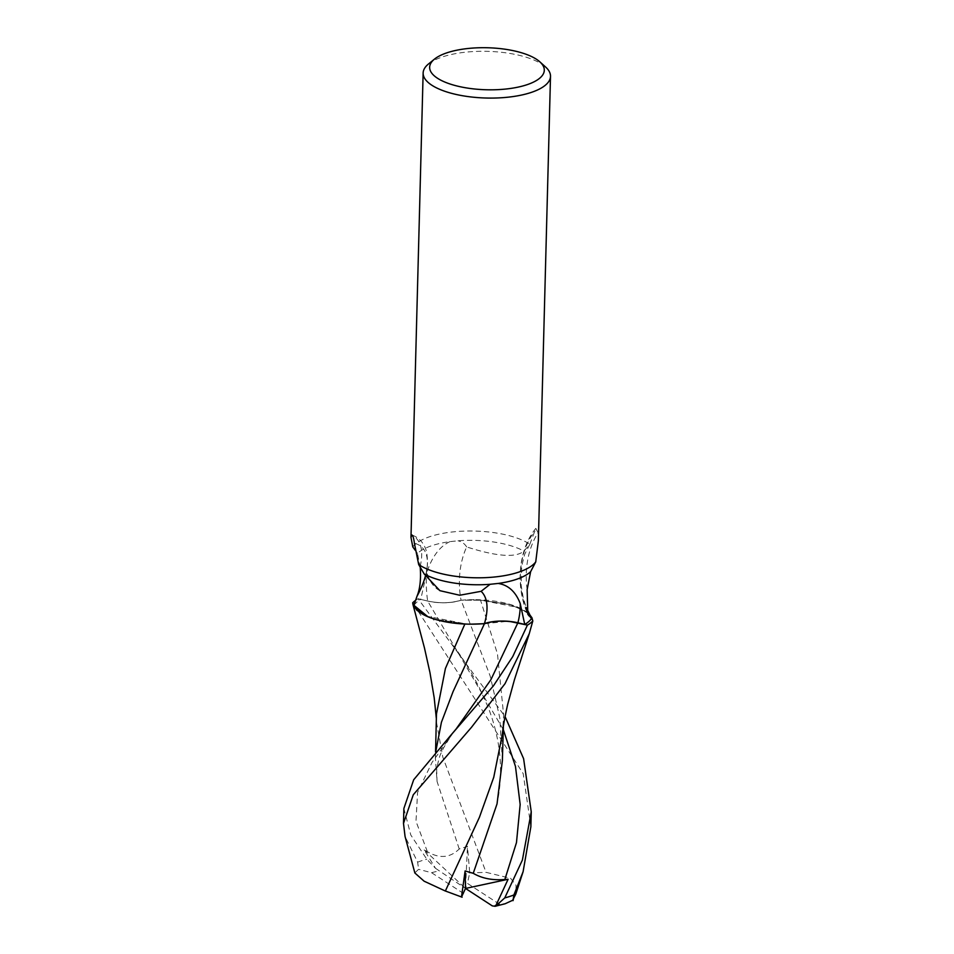 <?xml version="1.0" encoding="UTF-8"?>
<svg xmlns="http://www.w3.org/2000/svg" width="954" height="954" viewBox="0 0 954 954"><rect width="100%" height="100%" fill="white"/><g stroke="black" fill="none" stroke-linecap="round" stroke-linejoin="round"><path stroke-width="0.72" stroke-dasharray="4.77 3.58" d="M428.525 63.954A63.703 23.349 -178.5 0 1 483.153 51.289A63.703 23.349 -178.5 0 1 541.789 64.133A63.703 23.349 -178.5 0 1 545.605 67.019M434.988 619.206L427.976 616.797L434.988 619.206L464.992 623.773L434.988 619.206M538.354 540.739L538.08 532.737L535.838 528.373L529.84 544.257L523.901 551.102C514.003 559.64 488.353 553.88 466.649 546.928A69.332 49.358 -95 0 0 461.056 600.245A27.392 10.041 -178.5 0 1 427.607 601.044L418.102 598.73A63.656 23.325 -178.5 0 0 415.431 600.495A63.656 23.325 -178.5 0 1 418.102 598.73L427.654 601.02C439.794 603.584 450.944 603.31 461.104 600.197L480.935 600.209L461.104 600.197L474.305 599.661A54.664 20.034 -178.5 0 1 518.821 607.603A54.664 20.034 -178.5 0 1 530.698 616.534M502.353 734.27L503.664 715.321L497.475 653.943L480.53 600.161L510.533 604.693L526.715 612.003L532.809 621.006L526.727 612.003L510.533 604.693L480.506 600.114L518.821 607.603L529.398 614.269M420.285 567.499L417.482 553.392A60.519 22.18 -178.5 0 1 449.918 541.645L458.015 540.787A60.519 22.18 -178.5 0 1 523.901 551.102M417.482 553.392L415.276 550.315M412.784 546.916A63.703 23.349 -178.5 0 1 465.826 531.056A63.703 23.349 -178.5 0 1 529.22 543.852A63.703 23.349 -178.5 0 1 529.852 544.257M527.145 589.572A69.093 49.191 -95 0 1 538.08 532.737M449.93 541.645C439.615 546.403 431.816 556.957 426.533 573.306L420.762 599.398L427.607 601.044C439.782 603.548 450.932 603.262 461.08 600.149M466.649 546.928C464.646 543.673 461.76 541.622 458.003 540.787M526.906 611.335A65.79 46.841 -95 0 1 535.003 531.068M461.056 600.245A54.664 20.034 -178.5 0 1 474.305 599.661L480.506 600.114M413.917 605.42A60.519 22.18 -178.5 0 1 420.762 599.398M425.389 576.144A65.79 30.671 129.4 0 0 426.307 572.352A65.79 30.671 129.4 0 0 414.418 543.375M420.154 566.426A69.093 32.209 129.4 0 0 412.533 535.599M517.259 622.712L510.318 621.579M484.441 623.737L507.456 621.328M506.514 621.269L491 622.08M471.204 624.178L465.003 623.737L426.7 616.236M470 624.178L464.992 623.773L470 624.178M530.865 826.76L523.209 773.646L412.7 602.785M415.455 600.436A63.703 23.349 -178.5 0 1 418.055 598.718L505.06 716.561M403.876 808.479L410.792 835L426.796 859.208L435.513 868.307L424.196 849.931L427.38 851.695C439.496 858.838 450.109 857.932 459.22 848.988L467.472 846.413L469.726 872.815L467.412 883.38L499.455 904.177L505.119 903.76M414.835 872.886L418.603 869.309L417.649 862.177L405.056 836.455M436.467 713.974L436.646 723.192L442.823 757.178L486.039 872.326L510.593 878.3L516.066 885.288L515.816 894.041M469.106 872.922L486.278 872.361M459.22 848.988L437.063 781.469L435.418 758.275L435.739 751.74M502.376 760.445L499.765 717.73L490.201 676.136L461.104 600.197C450.968 603.298 439.818 603.584 427.654 601.02L418.055 598.718M463.62 893.504L431.578 872.707L418.603 869.321M435.513 868.307L465.516 888.436L467.412 883.38M424.196 849.931L465.516 888.436L467.472 846.413M503.271 729.548L427.642 601.008A95.722 68.151 -95 0 1 426.533 573.306M417.649 862.177A63.703 23.349 -178.5 0 1 426.796 859.208M427.38 851.695L415.992 821.322L417.578 792.369L432.067 762.389L451.957 734.604C445.864 743.715 442.358 749.677 441.463 752.515C439.83 754.9 438.22 760.684 436.658 769.878L437.063 781.469M452.78 645.083L458.779 653.085C465.445 662.601 472.266 674.096 479.278 687.548L488.007 706.974C500.778 739.565 503.784 771.869 497.034 803.888M431.578 872.707A53.09 19.462 -178.5 0 1 438.78 871.026M499.455 904.177A53.09 19.462 -178.5 0 1 492.252 905.859M535.838 528.373C518.332 549.349 515.196 586.722 527.824 614.352M529.768 544.364L524.652 554.357L521.707 566.282L521.158 585.422L523.305 598.253L526.334 607.662M439.901 590.669C428.298 584.993 425.687 567.868 426.688 569.812L426.307 572.352M423.016 583.359C427.356 573.616 428.513 562.967 426.474 551.412C424.125 543.22 419.283 537.734 411.925 534.967M435.561 751.943L435.418 758.275M449.93 736.369L449.358 736.989M436.348 718.612L436.646 723.192M523.102 871.694L522.804 872.636M503.366 726.483L503.664 715.321"/><path stroke-width="1.43" d="M437.516 78.264A57.335 21.012 -178.5 0 1 434.511 59.1A57.335 21.012 -178.5 0 1 483.678 47.7A57.335 21.012 -178.5 0 1 536.446 59.255A57.335 21.012 -178.5 0 1 539.881 61.867A57.335 21.012 -178.5 0 1 512.56 88.15A57.335 21.012 -178.5 0 1 437.516 78.264M539.881 61.867L545.605 67.019A63.703 23.349 -178.5 0 1 550.506 76.356A63.703 23.349 -178.5 0 1 503.199 97.63A63.703 23.349 -178.5 0 1 431.864 85.24A63.703 23.349 -178.5 0 1 423.135 73.017A63.703 23.349 -178.5 0 1 428.525 63.954L434.511 59.1M415.455 600.436A63.703 23.349 -178.5 0 0 412.7 602.785L412.963 604.502L427.976 616.797L416.838 610.274L412.7 602.845A63.656 23.325 -178.5 0 1 415.431 600.495A63.656 23.325 -178.5 0 0 412.7 602.845L413.535 606.04L426.7 616.236A54.664 20.034 -178.5 0 1 413.917 605.42L416.934 596.405C420.07 588.94 421.143 578.935 420.154 566.426M526.334 607.662L530.698 616.534A54.664 20.034 -178.5 0 1 531.593 618.419L527.824 614.352L527.145 589.572L530.615 571.696L535.743 561.894A63.703 23.349 -178.5 0 1 482.7 577.742A63.703 23.349 -178.5 0 1 419.307 564.959A63.703 23.349 -178.5 0 1 418.675 564.541L424.208 573.986L439.901 590.669L459.709 595.248L481.102 591.313L490.094 584.301A60.519 22.18 -178.5 0 1 424.208 573.986M415.276 550.315L412.784 546.916L410.983 537.4L411.925 534.967M412.533 535.599A69.093 32.209 129.4 0 0 411.508 535.111C412.677 534.634 413.642 537.388 414.418 543.375L418.675 564.541M535.743 561.894L538.354 540.739L550.506 76.356M528.886 615.783A65.79 46.841 -95 0 1 526.906 611.335M529.267 633.683L514.456 679.677L507.719 704.207C504.654 717.909 502.865 727.926 502.353 734.27L493.755 777.26L479.397 817.351L445.351 891.024L424.125 881.198L414.871 873.005L405.056 836.455L403.494 823.421L413.285 794.754L471.467 727.33L505 683.708L529.267 633.683L532.809 621.006A63.656 23.325 -178.5 0 1 527.419 625.109L517.855 622.855C505.727 620.303 494.589 620.589 484.429 623.689L471.204 624.178A54.664 20.034 -178.5 0 1 426.7 616.236M510.318 621.579L527.419 625.109A63.656 23.325 -178.5 0 0 532.809 621.006L531.974 617.81L529.398 614.269M531.593 618.419A60.519 22.18 -178.5 0 1 524.748 624.453L517.915 622.795A95.722 44.623 129.4 0 0 520.216 603.512L524.748 624.453M471.204 624.178A54.664 20.034 -178.5 0 0 484.453 623.594A27.392 10.041 -178.5 0 1 517.915 622.795M490.094 584.301L498.179 583.443C508.315 585.017 515.661 591.707 520.216 603.512M530.615 571.696A60.519 22.18 -178.5 0 1 498.179 583.443M484.453 623.594A69.332 32.317 129.4 0 0 481.102 591.313M416.934 596.405A65.79 30.671 129.4 0 0 423.016 583.359A65.79 30.671 129.4 0 0 425.389 576.144M517.855 622.855L527.419 625.109L512.727 656.638L493.456 685.795L449.358 736.989L456 729.142L490.857 679.773L517.867 622.831L517.259 622.712M507.456 621.328L506.669 621.281M491 622.08L484.429 623.689M435.739 751.74L441.416 722.309L453.043 691.674L484.417 623.737L470 624.178L484.441 623.737M505.06 716.561L523.603 758.668L531.247 811.818L522.387 860.055L504.749 897.917L495.591 906.181L508.088 879.29L504.845 879.505C492.514 880.494 481.985 878.431 473.244 873.315L465.111 870.942L461.497 897.01L465.516 888.436L465.111 870.942M449.358 736.989L413.678 779.776L403.876 808.479L403.494 823.421M464.86 624.035L445.423 668.456L436.467 713.974M527.419 625.109L527.455 625.12A63.703 23.349 -178.5 0 0 532.809 621.054M514.099 895.615C512.739 902.556 512.68 902.329 513.908 894.947L523.102 871.694L530.865 826.76L531.247 811.818M523.102 871.694L515.816 894.041L512.62 900.302L505.119 903.76L495.09 906.3L492.252 905.859L465.516 888.436L508.088 879.29M473.244 873.315L497.034 803.888L502.376 760.445L503.366 726.483M462.106 897.189L445.077 890.893M504.845 879.505L516.472 842.62L520.168 804.52L515.47 766.432L503.271 729.548M513.896 894.947A63.703 23.349 -178.5 0 1 504.749 897.917M410.983 537.4L423.135 73.017M436.479 713.413L435.561 751.943M413.01 604.681L424.423 647.79L429.968 672.642L434.189 697.744L436.348 718.612"/></g></svg>
